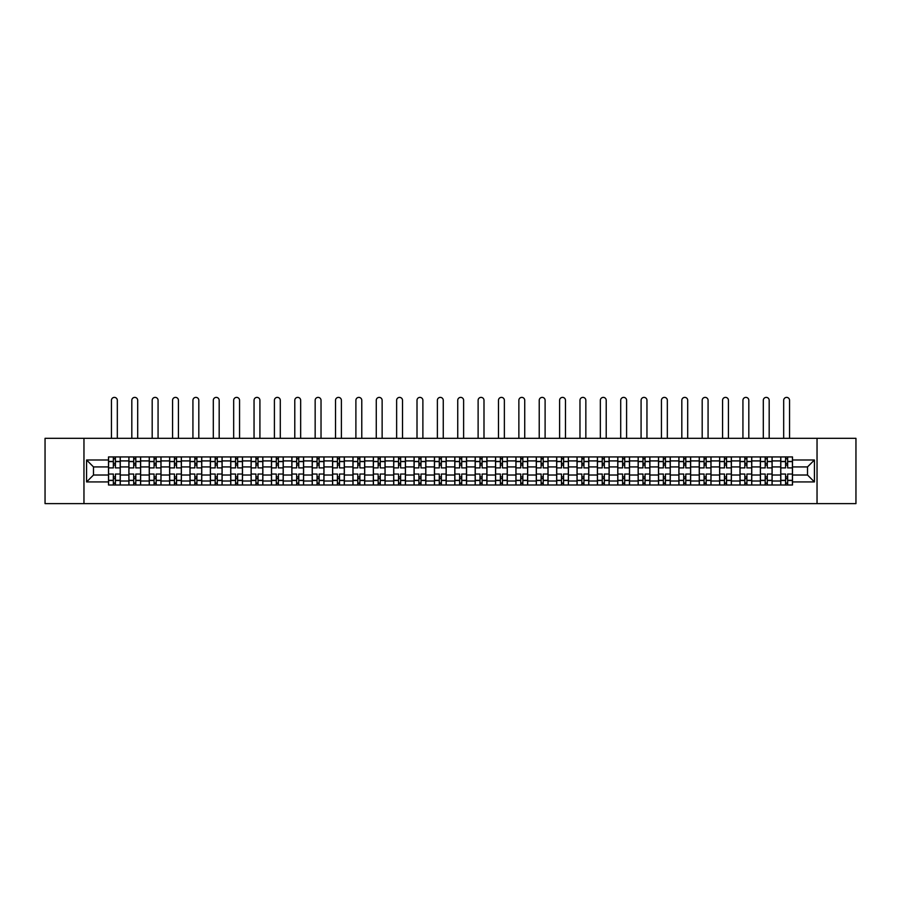 <?xml version="1.0" encoding="UTF-8"?>
<svg xmlns="http://www.w3.org/2000/svg" width="901" height="901" viewBox="0 0 901 901"><rect width="100%" height="100%" fill="white"/><g stroke="black" fill="none" stroke-linecap="round" stroke-linejoin="round"><path stroke-width="1.35" d="M817.038 503.614L855.95 503.614L855.95 438.325L45.05 438.325L45.05 503.614L817.038 503.614L817.038 438.325M128.877 485.008L128.877 460.918L120.261 460.918L120.261 485.008M120.261 460.918L120.261 456.931M128.877 460.918L128.877 456.931M140.635 456.931L140.635 485.008M149.251 485.008L149.251 456.931M161.009 456.931L161.009 485.008M169.625 485.008L169.625 456.931M181.371 456.931L181.371 485.008M189.998 485.008L189.998 456.931M201.745 456.931L201.745 485.008M210.361 485.008L210.361 456.931M222.119 456.931L222.119 485.008M230.735 485.008L230.735 456.931M242.482 456.931L242.482 485.008M251.109 485.008L251.109 456.931M262.855 456.931L262.855 485.008M271.471 485.008L271.471 456.931M283.229 456.931L283.229 485.008M291.845 485.008L291.845 456.931M303.603 456.931L303.603 485.008M312.219 485.008L312.219 456.931M323.966 456.931L323.966 485.008M332.582 485.008L332.582 456.931M344.34 456.931L344.34 485.008M352.955 485.008L352.955 456.931M364.714 456.931L364.714 485.008M373.329 485.008L373.329 456.931M385.076 456.931L385.076 485.008M393.703 485.008L393.703 456.931M405.45 456.931L405.45 485.008M414.066 485.008L414.066 456.931M425.824 456.931L425.824 485.008M434.44 485.008L434.44 456.931M446.186 456.931L446.186 485.008M454.814 485.008L454.814 456.931M466.56 456.931L466.56 485.008M475.176 485.008L475.176 456.931M486.934 456.931L486.934 485.008M495.55 485.008L495.55 456.931M507.297 456.931L507.297 485.008M515.924 485.008L515.924 456.931M527.671 456.931L527.671 485.008M536.286 485.008L536.286 456.931M548.045 456.931L548.045 485.008M556.66 485.008L556.66 456.931M568.418 456.931L568.418 485.008M577.034 485.008L577.034 456.931M588.781 456.931L588.781 485.008M597.397 485.008L597.397 456.931M609.155 456.931L609.155 485.008M617.771 485.008L617.771 456.931M629.529 456.931L629.529 485.008M638.145 485.008L638.145 456.931M649.891 456.931L649.891 485.008M658.518 485.008L658.518 456.931M670.265 456.931L670.265 485.008M678.881 485.008L678.881 456.931M690.639 456.931L690.639 485.008M699.255 485.008L699.255 456.931M711.002 456.931L711.002 485.008M719.629 485.008L719.629 456.931M731.375 456.931L731.375 485.008M739.991 485.008L739.991 456.931M751.749 456.931L751.749 485.008M760.365 485.008L760.365 456.931M772.123 456.931L772.123 485.008M780.739 485.008L780.739 456.931M780.739 475.018L772.123 475.018M760.365 475.018L751.749 475.018M739.991 475.018L731.375 475.018M719.629 475.018L711.002 475.018M699.255 475.018L690.639 475.018M678.881 475.018L670.265 475.018M658.518 475.018L649.891 475.018M638.145 475.018L629.529 475.018M617.771 475.018L609.155 475.018M597.397 475.018L588.781 475.018M577.034 475.018L568.418 475.018M556.66 475.018L548.045 475.018M536.286 475.018L527.671 475.018M515.924 475.018L507.297 475.018M495.55 475.018L486.934 475.018M475.176 475.018L466.56 475.018M454.814 475.018L446.186 475.018M434.44 475.018L425.824 475.018M414.066 475.018L405.45 475.018M393.703 475.018L385.076 475.018M373.329 475.018L364.714 475.018M352.955 475.018L344.34 475.018M332.582 475.018L323.966 475.018M312.219 475.018L303.603 475.018M291.845 475.018L283.229 475.018M271.471 475.018L262.855 475.018M251.109 475.018L242.482 475.018M230.735 475.018L222.119 475.018M210.361 475.018L201.745 475.018M189.998 475.018L181.371 475.018M169.625 475.018L161.009 475.018M149.251 475.018L140.635 475.018M128.877 475.018L120.261 475.018M780.739 466.921L772.123 466.921M760.365 466.921L751.749 466.921M739.991 466.921L731.375 466.921M719.629 466.921L711.002 466.921M699.255 466.921L690.639 466.921M678.881 466.921L670.265 466.921M658.518 466.921L649.891 466.921M638.145 466.921L629.529 466.921M617.771 466.921L609.155 466.921M597.397 466.921L588.781 466.921M577.034 466.921L568.418 466.921M556.66 466.921L548.045 466.921M536.286 466.921L527.671 466.921M515.924 466.921L507.297 466.921M495.55 466.921L486.934 466.921M475.176 466.921L466.56 466.921M454.814 466.921L446.186 466.921M434.44 466.921L425.824 466.921M414.066 466.921L405.45 466.921M393.703 466.921L385.076 466.921M373.329 466.921L364.714 466.921M352.955 466.921L344.34 466.921M332.582 466.921L323.966 466.921M312.219 466.921L303.603 466.921M291.845 466.921L283.229 466.921M271.471 466.921L262.855 466.921M251.109 466.921L242.482 466.921M230.735 466.921L222.119 466.921M210.361 466.921L201.745 466.921M189.998 466.921L181.371 466.921M169.625 466.921L161.009 466.921M149.251 466.921L140.635 466.921M128.877 466.921L120.261 466.921M93.49 475.018L108.514 475.018L108.514 466.921L93.49 466.921L93.49 475.018L86.575 481.934L86.575 459.994L108.514 459.994L108.514 466.921M792.486 466.921L792.486 475.018L807.51 475.018L807.51 466.921L792.486 466.921L792.486 456.931L108.514 456.931L108.514 459.994M792.486 459.994L814.425 459.994L814.425 481.934L792.486 481.934L792.486 475.018M108.514 475.018L108.514 485.008L792.486 485.008L792.486 481.934M108.514 481.934L86.575 481.934M83.962 503.614L83.962 438.325M115.429 483.049L113.346 483.049M113.346 458.891L115.429 458.891M135.803 483.049L133.708 483.049M133.708 458.891L135.803 458.891M156.177 483.049L154.082 483.049M154.082 458.891L156.177 458.891M176.54 483.049L174.456 483.049M174.456 458.891L176.54 458.891M196.914 483.049L194.83 483.049M194.83 458.891L196.914 458.891M217.287 483.049L215.193 483.049M215.193 458.891L217.287 458.891M237.65 483.049L235.566 483.049M235.566 458.891L237.65 458.891M258.024 483.049L255.94 483.049M255.94 458.891L258.024 458.891M278.398 483.049L276.303 483.049M276.303 458.891L278.398 458.891M298.772 483.049L296.677 483.049M296.677 458.891L298.772 458.891M319.134 483.049L317.051 483.049M317.051 458.891L319.134 458.891M339.508 483.049L337.413 483.049M337.413 458.891L339.508 458.891M359.882 483.049L357.787 483.049M357.787 458.891L359.882 458.891M380.245 483.049L378.161 483.049M378.161 458.891L380.245 458.891M400.618 483.049L398.535 483.049M398.535 458.891L400.618 458.891M420.992 483.049L418.897 483.049M418.897 458.891L420.992 458.891M441.355 483.049L439.271 483.049M439.271 458.891L441.355 458.891M461.729 483.049L459.645 483.049M459.645 458.891L461.729 458.891M482.103 483.049L480.008 483.049M480.008 458.891L482.103 458.891M502.465 483.049L500.382 483.049M500.382 458.891L502.465 458.891M522.839 483.049L520.755 483.049M520.755 458.891L522.839 458.891M543.213 483.049L541.118 483.049M541.118 458.891L543.213 458.891M563.587 483.049L561.492 483.049M561.492 458.891L563.587 458.891M583.949 483.049L581.866 483.049M581.866 458.891L583.949 458.891M604.323 483.049L602.228 483.049M602.228 458.891L604.323 458.891M624.697 483.049L622.602 483.049M622.602 458.891L624.697 458.891M645.06 483.049L642.976 483.049M642.976 458.891L645.06 458.891M665.434 483.049L663.35 483.049M663.35 458.891L665.434 458.891M685.807 483.049L683.713 483.049M683.713 458.891L685.807 458.891M706.17 483.049L704.086 483.049M704.086 458.891L706.17 458.891M726.544 483.049L724.46 483.049M724.46 458.891L726.544 458.891M746.918 483.049L744.823 483.049M744.823 458.891L746.918 458.891M767.292 483.049L765.197 483.049M765.197 458.891L767.292 458.891M787.654 483.049L785.571 483.049M785.571 458.891L787.654 458.891M86.575 459.994L93.49 466.921M807.51 475.018L814.425 481.934M807.51 466.921L814.425 459.994M120.193 485.008L120.193 467.901L115.429 467.901L115.429 456.931M113.346 456.931L113.346 467.901L108.582 467.901L108.582 456.931M117.321 438.325L117.321 400.326A2.94 2.94 0 0 0 114.393 397.386A2.94 2.94 0 0 0 111.454 400.326L111.454 438.325M120.193 467.901L120.193 456.931M108.582 485.008L108.582 474.039L113.346 474.039L113.346 485.008M115.429 485.008L115.429 474.039L120.193 474.039M113.346 465.029L115.429 465.029M108.582 474.039L108.582 467.901M115.429 476.911L113.346 476.911M115.429 483.308L113.346 483.308M113.346 478.611L115.429 478.611M115.429 463.328L113.346 463.328M113.346 458.632L115.429 458.632M140.567 485.008L140.567 467.901L135.803 467.901L135.803 456.931M133.708 456.931L133.708 467.901L128.944 467.901L128.944 456.931M137.695 438.325L137.695 400.326A2.94 2.94 0 0 0 134.756 397.386A2.94 2.94 0 0 0 131.816 400.326L131.816 438.325M140.567 467.901L140.567 456.931M128.944 485.008L128.944 474.039L133.708 474.039L133.708 485.008M135.803 485.008L135.803 474.039L140.567 474.039M133.708 465.029L135.803 465.029M128.944 474.039L128.944 467.901M135.803 476.911L133.708 476.911M135.803 483.308L133.708 483.308M133.708 478.611L135.803 478.611M135.803 463.328L133.708 463.328M133.708 458.632L135.803 458.632M160.941 485.008L160.941 467.901L156.177 467.901L156.177 456.931M154.082 456.931L154.082 467.901L149.318 467.901L149.318 456.931M158.069 438.325L158.069 400.326A2.94 2.94 0 0 0 155.13 397.386A2.94 2.94 0 0 0 152.19 400.326L152.19 438.325M160.941 467.901L160.941 456.931M149.318 485.008L149.318 474.039L154.082 474.039L154.082 485.008M156.177 485.008L156.177 474.039L160.941 474.039M154.082 465.029L156.177 465.029M149.318 474.039L149.318 467.901M156.177 476.911L154.082 476.911M156.177 483.308L154.082 483.308M154.082 478.611L156.177 478.611M156.177 463.328L154.082 463.328M154.082 458.632L156.177 458.632M181.315 485.008L181.315 467.901L176.54 467.901L176.54 456.931M174.456 456.931L174.456 467.901L169.692 467.901L169.692 456.931M178.432 438.325L178.432 400.326A2.94 2.94 0 0 0 175.504 397.386A2.94 2.94 0 0 0 172.564 400.326L172.564 438.325M181.315 467.901L181.315 456.931M169.692 485.008L169.692 474.039L174.456 474.039L174.456 485.008M176.54 485.008L176.54 474.039L181.315 474.039M174.456 465.029L176.54 465.029M169.692 474.039L169.692 467.901M176.54 476.911L174.456 476.911M176.54 483.308L174.456 483.308M174.456 478.611L176.54 478.611M176.54 463.328L174.456 463.328M174.456 458.632L176.54 458.632M201.678 485.008L201.678 467.901L196.914 467.901L196.914 456.931M194.83 456.931L194.83 467.901L190.055 467.901L190.055 456.931M198.806 438.325L198.806 400.326A2.94 2.94 0 0 0 195.866 397.386A2.94 2.94 0 0 0 192.927 400.326L192.927 438.325M201.678 467.901L201.678 456.931M190.055 485.008L190.055 474.039L194.83 474.039L194.83 485.008M196.914 485.008L196.914 474.039L201.678 474.039M194.83 465.029L196.914 465.029M190.055 474.039L190.055 467.901M196.914 476.911L194.83 476.911M196.914 483.308L194.83 483.308M194.83 478.611L196.914 478.611M196.914 463.328L194.83 463.328M194.83 458.632L196.914 458.632M222.051 485.008L222.051 467.901L217.287 467.901L217.287 456.931M215.193 456.931L215.193 467.901L210.429 467.901L210.429 456.931M219.18 438.325L219.18 400.326A2.94 2.94 0 0 0 216.24 397.386A2.94 2.94 0 0 0 213.3 400.326L213.3 438.325M222.051 467.901L222.051 456.931M210.429 485.008L210.429 474.039L215.193 474.039L215.193 485.008M217.287 485.008L217.287 474.039L222.051 474.039M215.193 465.029L217.287 465.029M210.429 474.039L210.429 467.901M217.287 476.911L215.193 476.911M217.287 483.308L215.193 483.308M215.193 478.611L217.287 478.611M217.287 463.328L215.193 463.328M215.193 458.632L217.287 458.632M242.425 485.008L242.425 467.901L237.65 467.901L237.65 456.931M235.566 456.931L235.566 467.901L230.802 467.901L230.802 456.931M239.553 438.325L239.553 400.326A2.94 2.94 0 0 0 236.614 397.386A2.94 2.94 0 0 0 233.674 400.326L233.674 438.325M242.425 467.901L242.425 456.931M230.802 485.008L230.802 474.039L235.566 474.039L235.566 485.008M237.65 485.008L237.65 474.039L242.425 474.039M235.566 465.029L237.65 465.029M230.802 474.039L230.802 467.901M237.65 476.911L235.566 476.911M237.65 483.308L235.566 483.308M235.566 478.611L237.65 478.611M237.65 463.328L235.566 463.328M235.566 458.632L237.65 458.632M262.788 485.008L262.788 467.901L258.024 467.901L258.024 456.931M255.94 456.931L255.94 467.901L251.165 467.901L251.165 456.931M259.916 438.325L259.916 400.326A2.94 2.94 0 0 0 256.976 397.386A2.94 2.94 0 0 0 254.048 400.326L254.048 438.325M262.788 467.901L262.788 456.931M251.165 485.008L251.165 474.039L255.94 474.039L255.94 485.008M258.024 485.008L258.024 474.039L262.788 474.039M255.94 465.029L258.024 465.029M251.165 474.039L251.165 467.901M258.024 476.911L255.94 476.911M258.024 483.308L255.94 483.308M255.94 478.611L258.024 478.611M258.024 463.328L255.94 463.328M255.94 458.632L258.024 458.632M283.162 485.008L283.162 467.901L278.398 467.901L278.398 456.931M276.303 456.931L276.303 467.901L271.539 467.901L271.539 456.931M280.29 438.325L280.29 400.326A2.94 2.94 0 0 0 277.35 397.386A2.94 2.94 0 0 0 274.411 400.326L274.411 438.325M283.162 467.901L283.162 456.931M271.539 485.008L271.539 474.039L276.303 474.039L276.303 485.008M278.398 485.008L278.398 474.039L283.162 474.039M276.303 465.029L278.398 465.029M271.539 474.039L271.539 467.901M278.398 476.911L276.303 476.911M278.398 483.308L276.303 483.308M276.303 478.611L278.398 478.611M278.398 463.328L276.303 463.328M276.303 458.632L278.398 458.632M303.536 485.008L303.536 467.901L298.772 467.901L298.772 456.931M296.677 456.931L296.677 467.901L291.913 467.901L291.913 456.931M300.664 438.325L300.664 400.326A2.94 2.94 0 0 0 297.724 397.386A2.94 2.94 0 0 0 294.785 400.326L294.785 438.325M303.536 467.901L303.536 456.931M291.913 485.008L291.913 474.039L296.677 474.039L296.677 485.008M298.772 485.008L298.772 474.039L303.536 474.039M296.677 465.029L298.772 465.029M291.913 474.039L291.913 467.901M298.772 476.911L296.677 476.911M298.772 483.308L296.677 483.308M296.677 478.611L298.772 478.611M298.772 463.328L296.677 463.328M296.677 458.632L298.772 458.632M323.898 485.008L323.898 467.901L319.134 467.901L319.134 456.931M317.051 456.931L317.051 467.901L312.287 467.901L312.287 456.931M321.026 438.325L321.026 400.326A2.94 2.94 0 0 0 318.087 397.386A2.94 2.94 0 0 0 315.159 400.326L315.159 438.325M323.898 467.901L323.898 456.931M312.287 485.008L312.287 474.039L317.051 474.039L317.051 485.008M319.134 485.008L319.134 474.039L323.898 474.039M317.051 465.029L319.134 465.029M312.287 474.039L312.287 467.901M319.134 476.911L317.051 476.911M319.134 483.308L317.051 483.308M317.051 478.611L319.134 478.611M319.134 463.328L317.051 463.328M317.051 458.632L319.134 458.632M344.272 485.008L344.272 467.901L339.508 467.901L339.508 456.931M337.413 456.931L337.413 467.901L332.649 467.901L332.649 456.931M341.4 438.325L341.4 400.326A2.94 2.94 0 0 0 338.461 397.386A2.94 2.94 0 0 0 335.521 400.326L335.521 438.325M344.272 467.901L344.272 456.931M332.649 485.008L332.649 474.039L337.413 474.039L337.413 485.008M339.508 485.008L339.508 474.039L344.272 474.039M337.413 465.029L339.508 465.029M332.649 474.039L332.649 467.901M339.508 476.911L337.413 476.911M339.508 483.308L337.413 483.308M337.413 478.611L339.508 478.611M339.508 463.328L337.413 463.328M337.413 458.632L339.508 458.632M364.646 485.008L364.646 467.901L359.882 467.901L359.882 456.931M357.787 456.931L357.787 467.901L353.023 467.901L353.023 456.931M361.774 438.325L361.774 400.326A2.94 2.94 0 0 0 358.835 397.386A2.94 2.94 0 0 0 355.895 400.326L355.895 438.325M364.646 467.901L364.646 456.931M353.023 485.008L353.023 474.039L357.787 474.039L357.787 485.008M359.882 485.008L359.882 474.039L364.646 474.039M357.787 465.029L359.882 465.029M353.023 474.039L353.023 467.901M359.882 476.911L357.787 476.911M359.882 483.308L357.787 483.308M357.787 478.611L359.882 478.611M359.882 463.328L357.787 463.328M357.787 458.632L359.882 458.632M385.02 485.008L385.02 467.901L380.245 467.901L380.245 456.931M378.161 456.931L378.161 467.901L373.397 467.901L373.397 456.931M382.137 438.325L382.137 400.326A2.94 2.94 0 0 0 379.208 397.386A2.94 2.94 0 0 0 376.269 400.326L376.269 438.325M385.02 467.901L385.02 456.931M373.397 485.008L373.397 474.039L378.161 474.039L378.161 485.008M380.245 485.008L380.245 474.039L385.02 474.039M378.161 465.029L380.245 465.029M373.397 474.039L373.397 467.901M380.245 476.911L378.161 476.911M380.245 483.308L378.161 483.308M378.161 478.611L380.245 478.611M380.245 463.328L378.161 463.328M378.161 458.632L380.245 458.632M405.382 485.008L405.382 467.901L400.618 467.901L400.618 456.931M398.535 456.931L398.535 467.901L393.76 467.901L393.76 456.931M402.51 438.325L402.51 400.326A2.94 2.94 0 0 0 399.571 397.386A2.94 2.94 0 0 0 396.631 400.326L396.631 438.325M405.382 467.901L405.382 456.931M393.76 485.008L393.76 474.039L398.535 474.039L398.535 485.008M400.618 485.008L400.618 474.039L405.382 474.039M398.535 465.029L400.618 465.029M393.76 474.039L393.76 467.901M400.618 476.911L398.535 476.911M400.618 483.308L398.535 483.308M398.535 478.611L400.618 478.611M400.618 463.328L398.535 463.328M398.535 458.632L400.618 458.632M425.756 485.008L425.756 467.901L420.992 467.901L420.992 456.931M418.897 456.931L418.897 467.901L414.133 467.901L414.133 456.931M422.884 438.325L422.884 400.326A2.94 2.94 0 0 0 419.945 397.386A2.94 2.94 0 0 0 417.005 400.326L417.005 438.325M425.756 467.901L425.756 456.931M414.133 485.008L414.133 474.039L418.897 474.039L418.897 485.008M420.992 485.008L420.992 474.039L425.756 474.039M418.897 465.029L420.992 465.029M414.133 474.039L414.133 467.901M420.992 476.911L418.897 476.911M420.992 483.308L418.897 483.308M418.897 478.611L420.992 478.611M420.992 463.328L418.897 463.328M418.897 458.632L420.992 458.632M446.13 485.008L446.13 467.901L441.355 467.901L441.355 456.931M439.271 456.931L439.271 467.901L434.507 467.901L434.507 456.931M443.258 438.325L443.258 400.326A2.94 2.94 0 0 0 440.319 397.386A2.94 2.94 0 0 0 437.379 400.326L437.379 438.325M446.13 467.901L446.13 456.931M434.507 485.008L434.507 474.039L439.271 474.039L439.271 485.008M441.355 485.008L441.355 474.039L446.13 474.039M439.271 465.029L441.355 465.029M434.507 474.039L434.507 467.901M441.355 476.911L439.271 476.911M441.355 483.308L439.271 483.308M439.271 478.611L441.355 478.611M441.355 463.328L439.271 463.328M439.271 458.632L441.355 458.632M466.493 485.008L466.493 467.901L461.729 467.901L461.729 456.931M459.645 456.931L459.645 467.901L454.87 467.901L454.87 456.931M463.621 438.325L463.621 400.326A2.94 2.94 0 0 0 460.681 397.386A2.94 2.94 0 0 0 457.742 400.326L457.742 438.325M466.493 467.901L466.493 456.931M454.87 485.008L454.87 474.039L459.645 474.039L459.645 485.008M461.729 485.008L461.729 474.039L466.493 474.039M459.645 465.029L461.729 465.029M454.87 474.039L454.87 467.901M461.729 476.911L459.645 476.911M461.729 483.308L459.645 483.308M459.645 478.611L461.729 478.611M461.729 463.328L459.645 463.328M459.645 458.632L461.729 458.632M486.867 485.008L486.867 467.901L482.103 467.901L482.103 456.931M480.008 456.931L480.008 467.901L475.244 467.901L475.244 456.931M483.995 438.325L483.995 400.326A2.94 2.94 0 0 0 481.055 397.386A2.94 2.94 0 0 0 478.116 400.326L478.116 438.325M486.867 467.901L486.867 456.931M475.244 485.008L475.244 474.039L480.008 474.039L480.008 485.008M482.103 485.008L482.103 474.039L486.867 474.039M480.008 465.029L482.103 465.029M475.244 474.039L475.244 467.901M482.103 476.911L480.008 476.911M482.103 483.308L480.008 483.308M480.008 478.611L482.103 478.611M482.103 463.328L480.008 463.328M480.008 458.632L482.103 458.632M507.24 485.008L507.24 467.901L502.465 467.901L502.465 456.931M500.382 456.931L500.382 467.901L495.618 467.901L495.618 456.931M504.369 438.325L504.369 400.326A2.94 2.94 0 0 0 501.429 397.386A2.94 2.94 0 0 0 498.49 400.326L498.49 438.325M507.24 467.901L507.24 456.931M495.618 485.008L495.618 474.039L500.382 474.039L500.382 485.008M502.465 485.008L502.465 474.039L507.24 474.039M500.382 465.029L502.465 465.029M495.618 474.039L495.618 467.901M502.465 476.911L500.382 476.911M502.465 483.308L500.382 483.308M500.382 478.611L502.465 478.611M502.465 463.328L500.382 463.328M500.382 458.632L502.465 458.632M527.603 485.008L527.603 467.901L522.839 467.901L522.839 456.931M520.755 456.931L520.755 467.901L515.98 467.901L515.98 456.931M524.731 438.325L524.731 400.326A2.94 2.94 0 0 0 521.792 397.386A2.94 2.94 0 0 0 518.863 400.326L518.863 438.325M527.603 467.901L527.603 456.931M515.98 485.008L515.98 474.039L520.755 474.039L520.755 485.008M522.839 485.008L522.839 474.039L527.603 474.039M520.755 465.029L522.839 465.029M515.98 474.039L515.98 467.901M522.839 476.911L520.755 476.911M522.839 483.308L520.755 483.308M520.755 478.611L522.839 478.611M522.839 463.328L520.755 463.328M520.755 458.632L522.839 458.632M547.977 485.008L547.977 467.901L543.213 467.901L543.213 456.931M541.118 456.931L541.118 467.901L536.354 467.901L536.354 456.931M545.105 438.325L545.105 400.326A2.94 2.94 0 0 0 542.165 397.386A2.94 2.94 0 0 0 539.226 400.326L539.226 438.325M547.977 467.901L547.977 456.931M536.354 485.008L536.354 474.039L541.118 474.039L541.118 485.008M543.213 485.008L543.213 474.039L547.977 474.039M541.118 465.029L543.213 465.029M536.354 474.039L536.354 467.901M543.213 476.911L541.118 476.911M543.213 483.308L541.118 483.308M541.118 478.611L543.213 478.611M543.213 463.328L541.118 463.328M541.118 458.632L543.213 458.632M568.351 485.008L568.351 467.901L563.587 467.901L563.587 456.931M561.492 456.931L561.492 467.901L556.728 467.901L556.728 456.931M565.479 438.325L565.479 400.326A2.94 2.94 0 0 0 562.539 397.386A2.94 2.94 0 0 0 559.6 400.326L559.6 438.325M568.351 467.901L568.351 456.931M556.728 485.008L556.728 474.039L561.492 474.039L561.492 485.008M563.587 485.008L563.587 474.039L568.351 474.039M561.492 465.029L563.587 465.029M556.728 474.039L556.728 467.901M563.587 476.911L561.492 476.911M563.587 483.308L561.492 483.308M561.492 478.611L563.587 478.611M563.587 463.328L561.492 463.328M561.492 458.632L563.587 458.632M588.713 485.008L588.713 467.901L583.949 467.901L583.949 456.931M581.866 456.931L581.866 467.901L577.102 467.901L577.102 456.931M585.841 438.325L585.841 400.326A2.94 2.94 0 0 0 582.913 397.386A2.94 2.94 0 0 0 579.974 400.326L579.974 438.325M588.713 467.901L588.713 456.931M577.102 485.008L577.102 474.039L581.866 474.039L581.866 485.008M583.949 485.008L583.949 474.039L588.713 474.039M581.866 465.029L583.949 465.029M577.102 474.039L577.102 467.901M583.949 476.911L581.866 476.911M583.949 483.308L581.866 483.308M581.866 478.611L583.949 478.611M583.949 463.328L581.866 463.328M581.866 458.632L583.949 458.632M609.087 485.008L609.087 467.901L604.323 467.901L604.323 456.931M602.228 456.931L602.228 467.901L597.464 467.901L597.464 456.931M606.215 438.325L606.215 400.326A2.94 2.94 0 0 0 603.276 397.386A2.94 2.94 0 0 0 600.336 400.326L600.336 438.325M609.087 467.901L609.087 456.931M597.464 485.008L597.464 474.039L602.228 474.039L602.228 485.008M604.323 485.008L604.323 474.039L609.087 474.039M602.228 465.029L604.323 465.029M597.464 474.039L597.464 467.901M604.323 476.911L602.228 476.911M604.323 483.308L602.228 483.308M602.228 478.611L604.323 478.611M604.323 463.328L602.228 463.328M602.228 458.632L604.323 458.632M629.461 485.008L629.461 467.901L624.697 467.901L624.697 456.931M622.602 456.931L622.602 467.901L617.838 467.901L617.838 456.931M626.589 438.325L626.589 400.326A2.94 2.94 0 0 0 623.65 397.386A2.94 2.94 0 0 0 620.71 400.326L620.71 438.325M629.461 467.901L629.461 456.931M617.838 485.008L617.838 474.039L622.602 474.039L622.602 485.008M624.697 485.008L624.697 474.039L629.461 474.039M622.602 465.029L624.697 465.029M617.838 474.039L617.838 467.901M624.697 476.911L622.602 476.911M624.697 483.308L622.602 483.308M622.602 478.611L624.697 478.611M624.697 463.328L622.602 463.328M622.602 458.632L624.697 458.632M649.835 485.008L649.835 467.901L645.06 467.901L645.06 456.931M642.976 456.931L642.976 467.901L638.212 467.901L638.212 456.931M646.952 438.325L646.952 400.326A2.94 2.94 0 0 0 644.024 397.386A2.94 2.94 0 0 0 641.084 400.326L641.084 438.325M649.835 467.901L649.835 456.931M638.212 485.008L638.212 474.039L642.976 474.039L642.976 485.008M645.06 485.008L645.06 474.039L649.835 474.039M642.976 465.029L645.06 465.029M638.212 474.039L638.212 467.901M645.06 476.911L642.976 476.911M645.06 483.308L642.976 483.308M642.976 478.611L645.06 478.611M645.06 463.328L642.976 463.328M642.976 458.632L645.06 458.632M670.198 485.008L670.198 467.901L665.434 467.901L665.434 456.931M663.35 456.931L663.35 467.901L658.575 467.901L658.575 456.931M667.326 438.325L667.326 400.326A2.94 2.94 0 0 0 664.386 397.386A2.94 2.94 0 0 0 661.447 400.326L661.447 438.325M670.198 467.901L670.198 456.931M658.575 485.008L658.575 474.039L663.35 474.039L663.35 485.008M665.434 485.008L665.434 474.039L670.198 474.039M663.35 465.029L665.434 465.029M658.575 474.039L658.575 467.901M665.434 476.911L663.35 476.911M665.434 483.308L663.35 483.308M663.35 478.611L665.434 478.611M665.434 463.328L663.35 463.328M663.35 458.632L665.434 458.632M690.571 485.008L690.571 467.901L685.807 467.901L685.807 456.931M683.713 456.931L683.713 467.901L678.949 467.901L678.949 456.931M687.7 438.325L687.7 400.326A2.94 2.94 0 0 0 684.76 397.386A2.94 2.94 0 0 0 681.82 400.326L681.82 438.325M690.571 467.901L690.571 456.931M678.949 485.008L678.949 474.039L683.713 474.039L683.713 485.008M685.807 485.008L685.807 474.039L690.571 474.039M683.713 465.029L685.807 465.029M678.949 474.039L678.949 467.901M685.807 476.911L683.713 476.911M685.807 483.308L683.713 483.308M683.713 478.611L685.807 478.611M685.807 463.328L683.713 463.328M683.713 458.632L685.807 458.632M710.945 485.008L710.945 467.901L706.17 467.901L706.17 456.931M704.086 456.931L704.086 467.901L699.322 467.901L699.322 456.931M708.073 438.325L708.073 400.326A2.94 2.94 0 0 0 705.134 397.386A2.94 2.94 0 0 0 702.194 400.326L702.194 438.325M710.945 467.901L710.945 456.931M699.322 485.008L699.322 474.039L704.086 474.039L704.086 485.008M706.17 485.008L706.17 474.039L710.945 474.039M704.086 465.029L706.17 465.029M699.322 474.039L699.322 467.901M706.17 476.911L704.086 476.911M706.17 483.308L704.086 483.308M704.086 478.611L706.17 478.611M706.17 463.328L704.086 463.328M704.086 458.632L706.17 458.632M731.308 485.008L731.308 467.901L726.544 467.901L726.544 456.931M724.46 456.931L724.46 467.901L719.685 467.901L719.685 456.931M728.436 438.325L728.436 400.326A2.94 2.94 0 0 0 725.496 397.386A2.94 2.94 0 0 0 722.568 400.326L722.568 438.325M731.308 467.901L731.308 456.931M719.685 485.008L719.685 474.039L724.46 474.039L724.46 485.008M726.544 485.008L726.544 474.039L731.308 474.039M724.46 465.029L726.544 465.029M719.685 474.039L719.685 467.901M726.544 476.911L724.46 476.911M726.544 483.308L724.46 483.308M724.46 478.611L726.544 478.611M726.544 463.328L724.46 463.328M724.46 458.632L726.544 458.632M751.682 485.008L751.682 467.901L746.918 467.901L746.918 456.931M744.823 456.931L744.823 467.901L740.059 467.901L740.059 456.931M748.81 438.325L748.81 400.326A2.94 2.94 0 0 0 745.87 397.386A2.94 2.94 0 0 0 742.931 400.326L742.931 438.325M751.682 467.901L751.682 456.931M740.059 485.008L740.059 474.039L744.823 474.039L744.823 485.008M746.918 485.008L746.918 474.039L751.682 474.039M744.823 465.029L746.918 465.029M740.059 474.039L740.059 467.901M746.918 476.911L744.823 476.911M746.918 483.308L744.823 483.308M744.823 478.611L746.918 478.611M746.918 463.328L744.823 463.328M744.823 458.632L746.918 458.632M772.056 485.008L772.056 467.901L767.292 467.901L767.292 456.931M765.197 456.931L765.197 467.901L760.433 467.901L760.433 456.931M769.184 438.325L769.184 400.326A2.94 2.94 0 0 0 766.244 397.386A2.94 2.94 0 0 0 763.305 400.326L763.305 438.325M772.056 467.901L772.056 456.931M760.433 485.008L760.433 474.039L765.197 474.039L765.197 485.008M767.292 485.008L767.292 474.039L772.056 474.039M765.197 465.029L767.292 465.029M760.433 474.039L760.433 467.901M767.292 476.911L765.197 476.911M767.292 483.308L765.197 483.308M765.197 478.611L767.292 478.611M767.292 463.328L765.197 463.328M765.197 458.632L767.292 458.632M792.418 485.008L792.418 467.901L787.654 467.901L787.654 456.931M785.571 456.931L785.571 467.901L780.807 467.901L780.807 456.931M789.546 438.325L789.546 400.326A2.94 2.94 0 0 0 786.607 397.386A2.94 2.94 0 0 0 783.679 400.326L783.679 438.325M792.418 467.901L792.418 456.931M780.807 485.008L780.807 474.039L785.571 474.039L785.571 485.008M787.654 485.008L787.654 474.039L792.418 474.039M785.571 465.029L787.654 465.029M780.807 474.039L780.807 467.901M787.654 476.911L785.571 476.911M787.654 483.308L785.571 483.308M785.571 478.611L787.654 478.611M787.654 463.328L785.571 463.328M785.571 458.632L787.654 458.632M760.365 460.918L751.749 460.918M739.991 460.918L731.375 460.918M719.629 460.918L711.002 460.918M699.255 460.918L690.639 460.918M678.881 460.918L670.265 460.918M658.518 460.918L649.891 460.918M638.145 460.918L629.529 460.918M617.771 460.918L609.155 460.918M597.397 460.918L588.781 460.918M577.034 460.918L568.418 460.918M556.66 460.918L548.045 460.918M536.286 460.918L527.671 460.918M515.924 460.918L507.297 460.918M495.55 460.918L486.934 460.918M475.176 460.918L466.56 460.918M454.814 460.918L446.186 460.918M434.44 460.918L425.824 460.918M414.066 460.918L405.45 460.918M393.703 460.918L385.076 460.918M373.329 460.918L364.714 460.918M352.955 460.918L344.34 460.918M332.582 460.918L323.966 460.918M312.219 460.918L303.603 460.918M291.845 460.918L283.229 460.918M271.471 460.918L262.855 460.918M251.109 460.918L242.482 460.918M230.735 460.918L222.119 460.918M210.361 460.918L201.745 460.918M189.998 460.918L181.371 460.918M169.625 460.918L161.009 460.918M149.251 460.918L140.635 460.918M780.739 460.918L772.123 460.918M760.365 481.021L751.749 481.021M739.991 481.021L731.375 481.021M719.629 481.021L711.002 481.021M699.255 481.021L690.639 481.021M678.881 481.021L670.265 481.021M658.518 481.021L649.891 481.021M638.145 481.021L629.529 481.021M617.771 481.021L609.155 481.021M597.397 481.021L588.781 481.021M577.034 481.021L568.418 481.021M556.66 481.021L548.045 481.021M536.286 481.021L527.671 481.021M515.924 481.021L507.297 481.021M495.55 481.021L486.934 481.021M475.176 481.021L466.56 481.021M454.814 481.021L446.186 481.021M434.44 481.021L425.824 481.021M414.066 481.021L405.45 481.021M393.703 481.021L385.076 481.021M373.329 481.021L364.714 481.021M352.955 481.021L344.34 481.021M332.582 481.021L323.966 481.021M312.219 481.021L303.603 481.021M291.845 481.021L283.229 481.021M271.471 481.021L262.855 481.021M251.109 481.021L242.482 481.021M230.735 481.021L222.119 481.021M210.361 481.021L201.745 481.021M189.998 481.021L181.371 481.021M169.625 481.021L161.009 481.021M149.251 481.021L140.635 481.021M128.877 481.021L120.261 481.021M780.739 481.021L772.123 481.021M120.193 461.436L115.429 461.436M113.346 461.436L108.582 461.436M113.346 461.605L108.582 461.605M113.346 480.323L108.582 480.323M113.346 480.503L108.582 480.503M120.193 480.503L115.429 480.503M120.193 461.605L115.429 461.605M120.193 480.323L115.429 480.323M140.567 461.436L135.803 461.436M133.708 461.436L128.944 461.436M133.708 461.605L128.944 461.605M133.708 480.323L128.944 480.323M133.708 480.503L128.944 480.503M140.567 480.503L135.803 480.503M140.567 461.605L135.803 461.605M140.567 480.323L135.803 480.323M160.941 461.436L156.177 461.436M154.082 461.436L149.318 461.436M154.082 461.605L149.318 461.605M154.082 480.323L149.318 480.323M154.082 480.503L149.318 480.503M160.941 480.503L156.177 480.503M160.941 461.605L156.177 461.605M160.941 480.323L156.177 480.323M181.315 461.436L176.54 461.436M174.456 461.436L169.692 461.436M174.456 461.605L169.692 461.605M174.456 480.323L169.692 480.323M174.456 480.503L169.692 480.503M181.315 480.503L176.54 480.503M181.315 461.605L176.54 461.605M181.315 480.323L176.54 480.323M201.678 461.436L196.914 461.436M194.83 461.436L190.055 461.436M194.83 461.605L190.055 461.605M194.83 480.323L190.055 480.323M194.83 480.503L190.055 480.503M201.678 480.503L196.914 480.503M201.678 461.605L196.914 461.605M201.678 480.323L196.914 480.323M222.051 461.436L217.287 461.436M215.193 461.436L210.429 461.436M215.193 461.605L210.429 461.605M215.193 480.323L210.429 480.323M215.193 480.503L210.429 480.503M222.051 480.503L217.287 480.503M222.051 461.605L217.287 461.605M222.051 480.323L217.287 480.323M242.425 461.436L237.65 461.436M235.566 461.436L230.802 461.436M235.566 461.605L230.802 461.605M235.566 480.323L230.802 480.323M235.566 480.503L230.802 480.503M242.425 480.503L237.65 480.503M242.425 461.605L237.65 461.605M242.425 480.323L237.65 480.323M262.788 461.436L258.024 461.436M255.94 461.436L251.165 461.436M255.94 461.605L251.165 461.605M255.94 480.323L251.165 480.323M255.94 480.503L251.165 480.503M262.788 480.503L258.024 480.503M262.788 461.605L258.024 461.605M262.788 480.323L258.024 480.323M283.162 461.436L278.398 461.436M276.303 461.436L271.539 461.436M276.303 461.605L271.539 461.605M276.303 480.323L271.539 480.323M276.303 480.503L271.539 480.503M283.162 480.503L278.398 480.503M283.162 461.605L278.398 461.605M283.162 480.323L278.398 480.323M303.536 461.436L298.772 461.436M296.677 461.436L291.913 461.436M296.677 461.605L291.913 461.605M296.677 480.323L291.913 480.323M296.677 480.503L291.913 480.503M303.536 480.503L298.772 480.503M303.536 461.605L298.772 461.605M303.536 480.323L298.772 480.323M323.898 461.436L319.134 461.436M317.051 461.436L312.287 461.436M317.051 461.605L312.287 461.605M317.051 480.323L312.287 480.323M317.051 480.503L312.287 480.503M323.898 480.503L319.134 480.503M323.898 461.605L319.134 461.605M323.898 480.323L319.134 480.323M344.272 461.436L339.508 461.436M337.413 461.436L332.649 461.436M337.413 461.605L332.649 461.605M337.413 480.323L332.649 480.323M337.413 480.503L332.649 480.503M344.272 480.503L339.508 480.503M344.272 461.605L339.508 461.605M344.272 480.323L339.508 480.323M364.646 461.436L359.882 461.436M357.787 461.436L353.023 461.436M357.787 461.605L353.023 461.605M357.787 480.323L353.023 480.323M357.787 480.503L353.023 480.503M364.646 480.503L359.882 480.503M364.646 461.605L359.882 461.605M364.646 480.323L359.882 480.323M385.02 461.436L380.245 461.436M378.161 461.436L373.397 461.436M378.161 461.605L373.397 461.605M378.161 480.323L373.397 480.323M378.161 480.503L373.397 480.503M385.02 480.503L380.245 480.503M385.02 461.605L380.245 461.605M385.02 480.323L380.245 480.323M405.382 461.436L400.618 461.436M398.535 461.436L393.76 461.436M398.535 461.605L393.76 461.605M398.535 480.323L393.76 480.323M398.535 480.503L393.76 480.503M405.382 480.503L400.618 480.503M405.382 461.605L400.618 461.605M405.382 480.323L400.618 480.323M425.756 461.436L420.992 461.436M418.897 461.436L414.133 461.436M418.897 461.605L414.133 461.605M418.897 480.323L414.133 480.323M418.897 480.503L414.133 480.503M425.756 480.503L420.992 480.503M425.756 461.605L420.992 461.605M425.756 480.323L420.992 480.323M446.13 461.436L441.355 461.436M439.271 461.436L434.507 461.436M439.271 461.605L434.507 461.605M439.271 480.323L434.507 480.323M439.271 480.503L434.507 480.503M446.13 480.503L441.355 480.503M446.13 461.605L441.355 461.605M446.13 480.323L441.355 480.323M466.493 461.436L461.729 461.436M459.645 461.436L454.87 461.436M459.645 461.605L454.87 461.605M459.645 480.323L454.87 480.323M459.645 480.503L454.87 480.503M466.493 480.503L461.729 480.503M466.493 461.605L461.729 461.605M466.493 480.323L461.729 480.323M486.867 461.436L482.103 461.436M480.008 461.436L475.244 461.436M480.008 461.605L475.244 461.605M480.008 480.323L475.244 480.323M480.008 480.503L475.244 480.503M486.867 480.503L482.103 480.503M486.867 461.605L482.103 461.605M486.867 480.323L482.103 480.323M507.24 461.436L502.465 461.436M500.382 461.436L495.618 461.436M500.382 461.605L495.618 461.605M500.382 480.323L495.618 480.323M500.382 480.503L495.618 480.503M507.24 480.503L502.465 480.503M507.24 461.605L502.465 461.605M507.24 480.323L502.465 480.323M527.603 461.436L522.839 461.436M520.755 461.436L515.98 461.436M520.755 461.605L515.98 461.605M520.755 480.323L515.98 480.323M520.755 480.503L515.98 480.503M527.603 480.503L522.839 480.503M527.603 461.605L522.839 461.605M527.603 480.323L522.839 480.323M547.977 461.436L543.213 461.436M541.118 461.436L536.354 461.436M541.118 461.605L536.354 461.605M541.118 480.323L536.354 480.323M541.118 480.503L536.354 480.503M547.977 480.503L543.213 480.503M547.977 461.605L543.213 461.605M547.977 480.323L543.213 480.323M568.351 461.436L563.587 461.436M561.492 461.436L556.728 461.436M561.492 461.605L556.728 461.605M561.492 480.323L556.728 480.323M561.492 480.503L556.728 480.503M568.351 480.503L563.587 480.503M568.351 461.605L563.587 461.605M568.351 480.323L563.587 480.323M588.713 461.436L583.949 461.436M581.866 461.436L577.102 461.436M581.866 461.605L577.102 461.605M581.866 480.323L577.102 480.323M581.866 480.503L577.102 480.503M588.713 480.503L583.949 480.503M588.713 461.605L583.949 461.605M588.713 480.323L583.949 480.323M609.087 461.436L604.323 461.436M602.228 461.436L597.464 461.436M602.228 461.605L597.464 461.605M602.228 480.323L597.464 480.323M602.228 480.503L597.464 480.503M609.087 480.503L604.323 480.503M609.087 461.605L604.323 461.605M609.087 480.323L604.323 480.323M629.461 461.436L624.697 461.436M622.602 461.436L617.838 461.436M622.602 461.605L617.838 461.605M622.602 480.323L617.838 480.323M622.602 480.503L617.838 480.503M629.461 480.503L624.697 480.503M629.461 461.605L624.697 461.605M629.461 480.323L624.697 480.323M649.835 461.436L645.06 461.436M642.976 461.436L638.212 461.436M642.976 461.605L638.212 461.605M642.976 480.323L638.212 480.323M642.976 480.503L638.212 480.503M649.835 480.503L645.06 480.503M649.835 461.605L645.06 461.605M649.835 480.323L645.06 480.323M670.198 461.436L665.434 461.436M663.35 461.436L658.575 461.436M663.35 461.605L658.575 461.605M663.35 480.323L658.575 480.323M663.35 480.503L658.575 480.503M670.198 480.503L665.434 480.503M670.198 461.605L665.434 461.605M670.198 480.323L665.434 480.323M690.571 461.436L685.807 461.436M683.713 461.436L678.949 461.436M683.713 461.605L678.949 461.605M683.713 480.323L678.949 480.323M683.713 480.503L678.949 480.503M690.571 480.503L685.807 480.503M690.571 461.605L685.807 461.605M690.571 480.323L685.807 480.323M710.945 461.436L706.17 461.436M704.086 461.436L699.322 461.436M704.086 461.605L699.322 461.605M704.086 480.323L699.322 480.323M704.086 480.503L699.322 480.503M710.945 480.503L706.17 480.503M710.945 461.605L706.17 461.605M710.945 480.323L706.17 480.323M731.308 461.436L726.544 461.436M724.46 461.436L719.685 461.436M724.46 461.605L719.685 461.605M724.46 480.323L719.685 480.323M724.46 480.503L719.685 480.503M731.308 480.503L726.544 480.503M731.308 461.605L726.544 461.605M731.308 480.323L726.544 480.323M751.682 461.436L746.918 461.436M744.823 461.436L740.059 461.436M744.823 461.605L740.059 461.605M744.823 480.323L740.059 480.323M744.823 480.503L740.059 480.503M751.682 480.503L746.918 480.503M751.682 461.605L746.918 461.605M751.682 480.323L746.918 480.323M772.056 461.436L767.292 461.436M765.197 461.436L760.433 461.436M765.197 461.605L760.433 461.605M765.197 480.323L760.433 480.323M765.197 480.503L760.433 480.503M772.056 480.503L767.292 480.503M772.056 461.605L767.292 461.605M772.056 480.323L767.292 480.323M792.418 461.436L787.654 461.436M785.571 461.436L780.807 461.436M785.571 461.605L780.807 461.605M785.571 480.323L780.807 480.323M785.571 480.503L780.807 480.503M792.418 480.503L787.654 480.503M792.418 461.605L787.654 461.605M792.418 480.323L787.654 480.323"/></g></svg>
